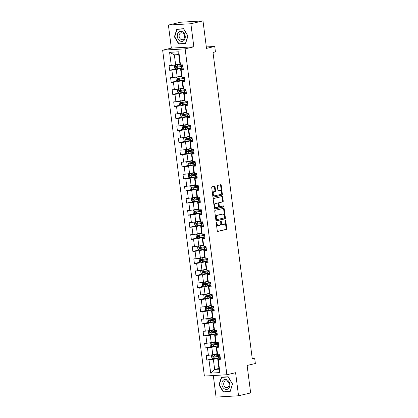 <?xml version="1.0" encoding="UTF-8"?>
<svg xmlns="http://www.w3.org/2000/svg" width="418" height="418" viewBox="0 0 418 418"><rect width="100%" height="100%" fill="white"/><g stroke="black" fill="none" stroke-linecap="round" stroke-linejoin="round"><path stroke-width="0.63" d="M216.482 222.094A0.538 0.34 86.6 0 0 216.216 222.705L217.25 230.778A0.768 0.486 86.6 0 0 217.768 231.436A0.768 0.486 86.6 0 0 217.82 231.426L226.378 229.425A0.768 0.486 86.6 0 0 226.755 228.552L225.72 220.479A0.538 0.34 86.6 0 0 225.056 220.636L225.187 221.681A2.461 1.547 86.6 0 1 223.98 224.466L223.264 224.633A2.461 1.547 86.6 0 1 223.102 224.659A2.461 1.547 86.6 0 1 221.435 222.559L221.3 221.514A0.538 0.34 86.6 0 0 220.636 221.671L220.767 222.716A2.461 1.547 86.6 0 1 219.56 225.501L218.849 225.668A2.461 1.547 86.6 0 1 218.682 225.694A2.461 1.547 86.6 0 1 217.015 223.593L216.879 222.548A0.538 0.34 86.6 0 0 216.482 222.094M215.066 186.799A0.768 0.486 86.6 0 0 214.544 186.141A0.768 0.486 86.6 0 0 214.491 186.146L212.093 186.71A0.768 0.486 86.6 0 0 211.717 187.583L212.866 196.549A0.768 0.486 86.6 0 0 213.384 197.202A0.768 0.486 86.6 0 0 213.436 197.197L221.989 195.19A0.768 0.486 86.6 0 0 222.371 194.323L221.221 185.357A0.768 0.486 86.6 0 0 220.699 184.699A0.768 0.486 86.6 0 0 220.647 184.709L217.747 185.388A0.768 0.486 86.6 0 0 217.37 186.256L217.862 190.096A0.768 0.486 86.6 0 0 218.384 190.749A0.768 0.486 86.6 0 0 218.436 190.744L219.873 190.404A2.059 1.296 86.6 0 1 220.009 190.383A2.059 1.296 86.6 0 1 221.415 192.249A2.059 1.296 86.6 0 1 220.396 194.469L214.763 195.791A2.059 1.296 86.6 0 1 214.622 195.812A2.059 1.296 86.6 0 1 213.217 193.947A2.059 1.296 86.6 0 1 214.241 191.726L215.181 191.507A0.768 0.486 86.6 0 0 215.557 190.634L215.066 186.799L214.46 186.83A0.768 0.486 86.6 0 0 214.136 186.229M213.3 375.547L216.064 397.1L238.542 395.768L250.648 392.936L247.127 365.452L255.356 363.524L254.661 358.106L252.242 358.675L213.013 52.438L215.432 51.874L214.737 46.45L206.325 46.952M190.885 23.737L168.402 25.064L171.359 48.133L193.837 46.806L190.885 23.737L202.986 20.9L206.508 48.378L214.737 46.45M193.837 46.806L185.127 48.843L226.875 374.742L204.392 376.075L162.644 50.176L185.127 48.843M238.542 395.768L235.59 372.699L226.875 374.742M215.118 210.343A0.768 0.486 86.6 0 0 214.742 211.21L215.892 220.176A0.768 0.486 86.6 0 0 216.414 220.835A0.768 0.486 86.6 0 0 216.467 220.829L225.02 218.823A0.768 0.486 86.6 0 0 225.396 217.95L224.247 208.984A0.768 0.486 86.6 0 0 223.729 208.331A0.768 0.486 86.6 0 0 223.677 208.336L215.118 210.343M214.377 208.363L213.227 199.396A0.768 0.486 86.6 0 1 213.608 198.524L222.162 196.523A0.768 0.486 86.6 0 1 222.214 196.512A0.768 0.486 86.6 0 1 222.731 197.171L223.228 201.006A0.768 0.486 86.6 0 1 222.846 201.878L219.377 202.693A0.768 0.486 86.6 0 0 219.001 203.561L219.325 206.111A0.768 0.486 86.6 0 0 219.847 206.764A0.768 0.486 86.6 0 0 219.899 206.758L223.51 205.912A0.538 0.34 86.6 0 1 223.646 206.973L214.951 209.01A0.768 0.486 86.6 0 1 214.899 209.021A0.768 0.486 86.6 0 1 214.377 208.363M168.402 25.064L180.508 22.232L202.986 20.9M175.9 68.813L169.656 70.276L171.876 70.14L172.827 77.576L170.607 77.706L171.202 82.351L173.423 82.221L174.374 89.651L172.153 89.781L172.749 94.426L174.97 94.296L175.921 101.726L173.705 101.856L174.296 106.501L176.516 106.371L177.467 113.8L175.252 113.931L175.847 118.576L178.063 118.446L179.014 125.875L176.798 126.011L177.394 130.656L179.609 130.52L180.56 137.956L178.345 138.086L178.941 142.731L181.156 142.601L182.107 150.031L179.892 150.161L180.487 154.806L182.703 154.676L183.654 162.106L181.438 162.236L182.034 166.881L184.249 166.751L185.2 174.181L182.985 174.311L183.58 178.956L185.796 178.826L186.752 186.256L184.531 186.391L185.127 191.036L187.342 190.901L188.299 198.336L186.078 198.466L186.674 203.111L188.889 202.981L189.845 210.411L187.625 210.541L188.22 215.186L190.441 215.056L191.392 222.486L189.171 222.616L189.767 227.261L191.987 227.131L192.938 234.561L190.718 234.691L191.313 239.336L193.534 239.206L194.485 246.636L192.264 246.772L192.86 251.411L195.081 251.281L196.032 258.716L193.811 258.846L194.407 263.492L196.627 263.361L197.578 270.791L195.363 270.921L195.953 275.566L198.174 275.436L199.125 282.866L196.909 282.996L197.505 287.641L199.72 287.511L200.671 294.941L198.456 295.071L199.052 299.716L201.267 299.586L202.218 307.016L200.003 307.152L200.598 311.791L202.814 311.661L203.765 319.096L201.549 319.227L202.145 323.872L204.36 323.741L205.311 331.171L203.096 331.302L203.691 335.947L205.907 335.816L206.858 343.246L204.642 343.377L205.238 348.022L207.453 347.891L208.404 355.321L206.189 355.452L206.785 360.097L209 359.966L210.688 373.128L219.925 372.579L219.032 369.172L217.741 359.109L220.354 358.498M169.656 70.276L169.06 65.631L171.281 65.495L169.593 52.339L178.831 51.79L180.513 64.952L182.734 64.821L183.33 69.466L181.109 69.597L182.06 77.027L184.281 76.896L184.876 81.541L182.656 81.672L183.606 89.102L185.827 88.971L186.423 93.616L184.202 93.747L185.158 101.177L187.374 101.046L187.969 105.691L185.749 105.822L186.705 113.257L188.92 113.121L189.516 117.766L187.295 117.902L188.252 125.332L190.467 125.201L191.063 129.846L188.847 129.977L189.798 137.407L192.014 137.276L192.609 141.921L190.394 142.052L191.345 149.482L193.56 149.351L194.156 153.996L191.94 154.127L192.891 161.557L195.107 161.426L195.702 166.071L193.487 166.202L194.438 173.637L196.653 173.501L197.249 178.146L195.034 178.282L195.985 185.712L198.2 185.582L198.796 190.227L196.58 190.357L197.531 197.787L199.752 197.657L200.342 202.302L198.127 202.432L199.078 209.862L201.298 209.731L201.889 214.377L199.673 214.507L200.624 221.937L202.845 221.806L203.441 226.451L201.22 226.582L202.171 234.017L204.392 233.881L204.987 238.526L202.767 238.657L203.718 246.092L205.938 245.962L206.534 250.607L204.313 250.737L205.264 258.167L207.485 258.037L208.08 262.682L205.86 262.812L206.816 270.242L209.031 270.112L209.627 274.757L207.406 274.887L208.363 282.317L210.578 282.187L211.174 286.832L208.953 286.962L209.909 294.397L212.125 294.262L212.72 298.907L210.505 299.037L211.456 306.472L213.671 306.342L214.267 310.987L212.051 311.117L213.002 318.547L215.218 318.417L215.813 323.062L213.598 323.192L214.549 330.622L216.764 330.492L217.36 335.137L215.145 335.267L216.096 342.697L218.311 342.567L218.907 347.212L216.691 347.342L217.642 354.777L219.858 354.642L220.453 359.287L218.238 359.417L219.925 372.579M181.475 75.971L177.195 76.975L176.239 69.545L183.131 67.93M183.225 68.672L180.618 69.283L181.569 76.719L182.06 77.027M176.239 69.545L171.876 70.14M177.195 76.975L172.827 77.576M181.109 69.597L180.618 69.283M183.021 88.052L178.742 89.055L177.791 81.62L184.678 80.005M184.772 80.752L182.164 81.364L183.115 88.794L183.606 89.102M177.791 81.62L173.423 82.221M178.742 89.055L174.374 89.651M182.656 81.672L182.164 81.364M184.568 100.127L180.289 101.13L179.338 93.695L186.224 92.085M186.318 92.827L183.711 93.439L184.662 100.869L185.158 101.177M179.338 93.695L174.97 94.296M180.289 101.13L175.921 101.726M184.202 93.747L183.711 93.439M186.114 112.202L181.835 113.205L180.884 105.775L187.771 104.16M187.865 104.902L185.258 105.514L186.209 112.944L186.705 113.257M180.884 105.775L176.516 106.371M181.835 113.205L177.467 113.8M185.749 105.822L185.258 105.514M187.661 124.277L183.382 125.28L182.431 117.85L189.317 116.235M189.417 116.977L186.804 117.589L187.755 125.024L188.252 125.332M182.431 117.85L178.063 118.446M183.382 125.28L179.014 125.875M187.295 117.902L186.804 117.589M189.208 136.352L184.928 137.355L183.977 129.925L190.864 128.31M190.963 129.052L188.351 129.664L189.302 137.099L189.798 137.407M183.977 129.925L179.609 130.52M184.928 137.355L180.56 137.956M188.847 129.977L188.351 129.664M190.754 148.432L186.475 149.43L185.524 142L192.411 140.385M192.51 141.132L189.897 141.744L190.848 149.174L191.345 149.482M185.524 142L181.156 142.601M186.475 149.43L182.107 150.031M190.394 142.052L189.897 141.744M192.301 160.507L188.022 161.51L187.071 154.075L193.962 152.465M194.056 153.207L191.444 153.819L192.395 161.249L192.891 161.557M187.071 154.075L182.703 154.676M188.022 161.51L183.654 162.106M191.94 154.127L191.444 153.819M193.847 172.582L189.568 173.585L188.617 166.155L195.509 164.54M195.603 165.282L192.991 165.894L193.942 173.324L194.438 173.637M188.617 166.155L184.249 166.751M189.568 173.585L185.2 174.181M193.487 166.202L192.991 165.894M195.394 184.657L191.115 185.66L190.164 178.23L197.056 176.615M197.15 177.357L194.537 177.969L195.493 185.404L195.985 185.712M190.164 178.23L185.796 178.826M191.115 185.66L186.752 186.256M195.034 178.282L194.537 177.969M196.941 196.732L192.661 197.735L191.71 190.305L198.602 188.69M198.696 189.432L196.084 190.044L197.04 197.479L197.531 197.787M191.71 190.305L187.342 190.901M192.661 197.735L188.299 198.336M196.58 190.357L196.084 190.044M198.487 208.812L194.208 209.81L193.257 202.38L200.149 200.765M200.243 201.513L197.63 202.124L198.587 209.554L199.078 209.862M193.257 202.38L188.889 202.981M194.208 209.81L189.845 210.411M198.127 202.432L197.63 202.124M200.039 220.887L195.755 221.89L194.804 214.455L201.695 212.846M201.789 213.588L199.182 214.199L200.133 221.629L200.624 221.937M194.804 214.455L190.441 215.056M195.755 221.89L191.392 222.486M199.673 214.507L199.182 214.199M201.586 232.962L197.306 233.965L196.35 226.535L203.242 224.921M203.336 225.663L200.729 226.274L201.68 233.704L202.171 234.017M196.35 226.535L191.987 227.131M197.306 233.965L192.938 234.561M201.22 226.582L200.729 226.274M203.132 245.037L198.853 246.04L197.897 238.61L204.789 236.996M204.883 237.737L202.275 238.349L203.226 245.779L203.718 246.092M197.897 238.61L193.534 239.206M198.853 246.04L194.485 246.636M202.767 238.657L202.275 238.349M204.679 257.112L200.4 258.115L199.449 250.685L206.335 249.071M206.429 249.812L203.822 250.424L204.773 257.859L205.264 258.167M199.449 250.685L195.081 251.281M200.4 258.115L196.032 258.716M204.313 250.737L203.822 250.424M206.226 269.192L201.946 270.19L200.995 262.76L207.882 261.145M207.976 261.893L205.369 262.504L206.32 269.934L206.816 270.242M200.995 262.76L196.627 263.361M201.946 270.19L197.578 270.791M205.86 262.812L205.369 262.504M207.772 281.267L203.493 282.27L202.542 274.835L209.428 273.226M209.522 273.968L206.915 274.579L207.866 282.009L208.363 282.317M202.542 274.835L198.174 275.436M203.493 282.27L199.125 282.866M207.406 274.887L206.915 274.579M209.319 293.342L205.039 294.345L204.089 286.915L210.975 285.301M211.074 286.043L208.462 286.654L209.413 294.084L209.909 294.397M204.089 286.915L199.72 287.511M205.039 294.345L200.671 294.941M208.953 286.962L208.462 286.654M210.865 305.417L206.586 306.42L205.635 298.99L212.522 297.376M212.621 298.118L210.008 298.729L210.959 306.159L211.456 306.472M205.635 298.99L201.267 299.586M206.586 306.42L202.218 307.016M210.505 299.037L210.008 298.729M212.412 317.492L208.133 318.495L207.182 311.065L214.068 309.451M214.168 310.193L211.555 310.804L212.506 318.239L213.002 318.547M207.182 311.065L202.814 311.661M208.133 318.495L203.765 319.096M212.051 311.117L211.555 310.804M213.959 329.572L209.679 330.57L208.728 323.14L215.62 321.526M215.714 322.273L213.102 322.884L214.053 330.314L214.549 330.622M208.728 323.14L204.36 323.741M209.679 330.57L205.311 331.171M213.598 323.192L213.102 322.884M215.505 341.647L211.226 342.65L210.275 335.215L217.167 333.601M217.261 334.348L214.648 334.959L215.599 342.389L216.096 342.697M210.275 335.215L205.907 335.816M211.226 342.65L206.858 343.246M215.145 335.267L214.648 334.959M217.052 353.722L212.772 354.725L211.821 347.295L218.713 345.681M218.807 346.423L216.195 347.034L217.151 354.464L217.642 354.777M211.821 347.295L207.453 347.891M212.772 354.725L208.404 355.321M216.691 347.342L216.195 347.034M218.938 368.43L214.659 369.434L213.368 359.37L220.26 357.756M213.368 359.37L209 359.966M219.032 369.172L214.659 369.434L210.688 373.128M218.238 359.417L217.741 359.109M171.359 48.133L162.644 50.176M254.661 358.106L252.19 358.252M180.513 64.952L180.022 64.644L178.732 54.58L174.358 54.836L175.649 64.9L179.928 63.897M178.831 51.79L178.732 54.58M174.358 54.836L169.593 52.339M175.649 64.9L171.281 65.495M213.028 358.634L206.785 360.097M211.482 346.559L205.238 348.022M209.935 334.484L203.691 335.947M208.389 322.409L202.145 323.872M206.842 310.334L200.598 311.791M205.295 298.253L199.052 299.716M203.749 286.178L197.505 287.641M202.202 274.103L195.953 275.566M200.656 262.029L194.407 263.492M199.104 249.954L192.86 251.411M197.557 237.873L191.313 239.336M196.011 225.798L189.767 227.261M194.464 213.723L188.22 215.186M192.917 201.648L186.674 203.111M191.371 189.573L185.127 191.036M189.824 177.493L183.58 178.956M188.278 165.418L182.034 166.881M186.731 153.343L180.487 154.806M185.184 141.268L178.941 142.731M183.638 129.193L177.394 130.656M182.091 117.113L175.847 118.576M180.545 105.038L174.296 106.501M178.998 92.963L172.749 94.426M177.446 80.888L171.202 82.351M232.533 384.032L228.191 376.764L221.425 377.167L218.995 384.837L223.337 392.105L230.109 391.708L232.533 384.032M176.84 29.129L174.41 36.8L178.752 44.068L185.524 43.671L187.948 36L183.606 28.727L176.84 29.129M224.769 391.77L223.337 392.105M219.314 384.764L218.995 384.837M180.184 43.733L178.752 44.068M174.729 36.727L174.41 36.8M216.231 222.407A0.538 0.34 86.6 0 1 216.273 222.585L216.409 223.63A2.461 1.547 86.6 0 0 218.071 225.73L218.682 225.694M223.102 224.659L222.491 224.696A2.461 1.547 86.6 0 1 220.824 222.595L220.694 221.55A0.538 0.34 86.6 0 0 220.652 221.373M217.569 231.379L225.767 229.461A0.768 0.486 86.6 0 0 226.148 228.589L225.114 220.516A0.538 0.34 86.6 0 0 225.067 220.338M216.21 220.777L224.409 218.86A0.768 0.486 86.6 0 0 224.79 217.987L223.64 209.021A0.768 0.486 86.6 0 0 223.322 208.42M216.451 219.189A0.538 0.34 86.6 0 0 216.853 219.643L224.361 217.882A0.538 0.34 86.6 0 0 224.623 217.271L224.482 216.169A2.461 1.547 86.6 0 0 222.815 214.073A2.461 1.547 86.6 0 0 222.648 214.094L217.517 215.296A2.461 1.547 86.6 0 0 216.31 218.086L216.451 219.189L215.845 219.225A0.538 0.34 86.6 0 0 216.242 219.675L216.78 219.643M222.376 214.11A2.461 1.547 86.6 0 0 222.209 214.105A2.461 1.547 86.6 0 0 222.042 214.131L222.648 214.094M215.845 219.225L215.704 218.123A2.461 1.547 86.6 0 1 216.911 215.333L222.042 214.131M219.795 206.764L219.293 206.795A0.768 0.486 86.6 0 1 219.241 206.8A0.768 0.486 86.6 0 1 218.719 206.142L218.395 203.597A0.768 0.486 86.6 0 1 218.771 202.73L222.24 201.915A0.768 0.486 86.6 0 0 222.616 201.042L222.125 197.207A0.768 0.486 86.6 0 0 221.806 196.606M214.7 208.963L223.04 207.009A0.538 0.34 86.6 0 0 223.113 206.006M215.777 203.535A2.059 1.296 86.6 0 0 214.758 205.755A2.059 1.296 86.6 0 0 216.158 207.621A2.059 1.296 86.6 0 0 216.299 207.6L218.285 207.135A0.768 0.486 86.6 0 0 218.661 206.262L218.337 203.718A0.768 0.486 86.6 0 0 217.815 203.064A0.768 0.486 86.6 0 0 217.762 203.07L215.171 203.571A2.059 1.296 86.6 0 0 214.147 205.792A2.059 1.296 86.6 0 0 215.552 207.657A2.059 1.296 86.6 0 0 215.693 207.636M217.261 203.101A0.768 0.486 86.6 0 0 217.208 203.101A0.768 0.486 86.6 0 0 217.156 203.106L217.762 203.07M215.171 203.571L217.156 203.106M214.152 195.828A2.059 1.296 86.6 0 1 214.016 195.849A2.059 1.296 86.6 0 1 212.61 193.983A2.059 1.296 86.6 0 1 213.635 191.763L214.57 191.543A0.768 0.486 86.6 0 0 214.951 190.671L214.46 186.83M219.544 190.425A2.059 1.296 86.6 0 0 219.403 190.42A2.059 1.296 86.6 0 0 219.267 190.441L219.873 190.404M218.18 190.697L219.267 190.441M213.185 197.15L221.383 195.227A0.768 0.486 86.6 0 0 221.759 194.36L220.615 185.393A0.768 0.486 86.6 0 0 220.291 184.793M217.104 354.119L212.642 354.825L211.529 355.671L211.827 357.991L213.138 358.696L218.64 357.923A5.993 0.502 -7.3 0 0 220.244 357.646M212.642 354.825L217.114 354.208M219.936 355.248A5.993 0.502 172.7 0 1 218.332 355.519L213.347 356.256L213.467 357.181L218.452 356.45A5.993 0.502 -7.3 0 0 220.056 356.178M220.04 356.068A4.974 0.418 172.7 0 1 218.139 356.408L214.162 357.019L213.624 356.455M219.962 355.457L219.1 355.399L219.204 356.23M227.277 379.941A5.089 3.934 -103.2 0 0 222.12 382.099A5.089 3.934 -103.2 0 0 224.445 388.886A5.089 3.934 -103.2 0 0 229.602 386.728A5.089 3.934 -103.2 0 0 227.277 379.941M227.402 381.216A3.485 2.691 -103.2 0 0 225.642 380.887A3.485 2.691 -103.2 0 0 223.698 383.766A3.485 2.691 -103.2 0 0 225.464 387.34A3.485 2.691 -103.2 0 0 227.23 387.674A3.485 2.691 -103.2 0 0 229.174 384.79A3.485 2.691 -103.2 0 0 227.402 381.216M230.067 391.457L223.51 391.844L219.304 384.8L221.655 377.37L228.212 376.979L232.424 384.027L230.198 391.426M222.893 377.078L221.655 377.37M177.326 36.612A5.089 3.934 -103.2 0 0 181.924 41.408A5.089 3.934 -103.2 0 0 185.226 36.141A5.089 3.934 -103.2 0 0 180.633 31.345A5.089 3.934 -103.2 0 0 177.326 36.612M179.144 36.403A3.485 2.691 -103.2 0 0 182.645 39.637A3.485 2.691 -103.2 0 0 184.552 36.084A3.485 2.691 -103.2 0 0 181.057 32.85A3.485 2.691 -103.2 0 0 179.144 36.403M183.633 28.946L187.839 35.99L185.482 43.42L178.925 43.806L174.719 36.763L177.07 29.333L183.727 28.92M178.308 29.041L177.07 29.333M215.557 342.044L211.095 342.75L209.982 343.596L210.28 345.916L211.592 346.616L217.094 345.843A5.993 0.502 -7.3 0 0 218.698 345.571M211.095 342.75L215.568 342.133M218.389 343.173A5.993 0.502 172.7 0 1 216.785 343.444L211.801 344.176L211.921 345.106L216.905 344.375A5.993 0.502 -7.3 0 0 218.509 344.103M218.494 343.993A4.974 0.418 172.7 0 1 216.592 344.333L212.616 344.944L212.078 344.38M218.415 343.382L217.553 343.319L217.658 344.155M214.011 329.969L209.549 330.669L208.436 331.516L208.734 333.841L210.045 334.541L215.547 333.768A5.993 0.502 -7.3 0 0 217.151 333.496M209.549 330.669L214.021 330.058M216.843 331.098A5.993 0.502 172.7 0 1 215.239 331.37L210.254 332.101L210.374 333.031L215.359 332.3A5.993 0.502 -7.3 0 0 216.963 332.023M216.947 331.918A4.974 0.418 172.7 0 1 215.045 332.258L211.069 332.869L210.531 332.305M216.869 331.302L216.007 331.244L216.111 332.08M212.464 317.894L208.002 318.594L206.889 319.441L207.187 321.766L208.498 322.466L214 321.693A5.993 0.502 -7.3 0 0 215.604 321.421M208.002 318.594L212.475 317.983M215.296 319.018A5.993 0.502 172.7 0 1 213.692 319.295L208.707 320.026L208.828 320.956L213.812 320.225A5.993 0.502 -7.3 0 0 215.416 319.948M215.401 319.838A4.974 0.418 172.7 0 1 213.499 320.183L209.522 320.789L208.979 320.23M215.322 319.227L214.46 319.169L214.565 320M210.918 305.819L206.455 306.519L205.342 307.366L205.635 309.686L206.952 310.391L212.454 309.618A5.993 0.502 -7.3 0 0 214.058 309.346M206.455 306.519L210.928 305.908M213.75 306.943A5.993 0.502 172.7 0 1 212.145 307.22L207.161 307.951L207.281 308.881L212.266 308.144A5.993 0.502 -7.3 0 0 213.87 307.873M213.854 307.763A4.974 0.418 172.7 0 1 211.952 308.103L207.976 308.714L207.432 308.15M213.776 307.152L212.914 307.094L213.018 307.925M209.371 293.739L204.909 294.444L203.791 295.291L204.089 297.611L205.405 298.316L210.907 297.543A5.993 0.502 -7.3 0 0 212.511 297.266M204.909 294.444L209.381 293.828M212.203 294.868A5.993 0.502 172.7 0 1 210.599 295.139L205.614 295.876L205.734 296.801L210.719 296.069A5.993 0.502 -7.3 0 0 212.323 295.798M212.307 295.688A4.974 0.418 172.7 0 1 210.406 296.028L206.429 296.639L205.886 296.075M212.229 295.077L211.367 295.019M207.824 281.664L203.362 282.369L202.244 283.216L202.542 285.536L203.859 286.236L209.361 285.463A5.993 0.502 -7.3 0 0 210.965 285.191M203.362 282.369L207.835 281.753M210.656 282.793A5.993 0.502 172.7 0 1 209.052 283.064L204.068 283.796L204.188 284.726L209.172 283.994A5.993 0.502 -7.3 0 0 210.776 283.723M210.761 283.613A4.974 0.418 172.7 0 1 208.859 283.953L204.883 284.564L204.339 284M210.682 283.002L209.82 282.939L209.925 283.775M206.278 269.589L201.816 270.289L200.697 271.136L200.995 273.461L202.312 274.161L207.814 273.388A5.993 0.502 -7.3 0 0 209.418 273.116M201.816 270.289L206.288 269.678M209.11 270.718A5.993 0.502 172.7 0 1 207.506 270.989L202.521 271.721L202.636 272.651L207.626 271.919A5.993 0.502 -7.3 0 0 209.23 271.643M209.214 271.538A4.974 0.418 172.7 0 1 207.307 271.878L203.336 272.489L202.793 271.925M209.136 270.921L208.274 270.864L208.373 271.7M204.731 257.514L200.269 258.214L199.151 259.061L199.449 261.386L200.765 262.086L206.267 261.313A5.993 0.502 -7.3 0 0 207.871 261.041M200.269 258.214L204.742 257.603M207.563 258.637A5.993 0.502 172.7 0 1 205.959 258.914L200.974 259.646L201.089 260.576L206.079 259.844A5.993 0.502 -7.3 0 0 207.678 259.568M207.668 259.458A4.974 0.418 172.7 0 1 205.76 259.803L201.789 260.409L201.246 259.85M207.589 258.846L206.722 258.789L206.826 259.62M203.179 245.439L198.691 246.16L197.604 246.986L197.902 249.306L199.219 250.011L204.721 249.238A5.993 0.502 -7.3 0 0 206.32 248.966M198.722 246.139L203.195 245.528M206.017 246.563A5.993 0.502 172.7 0 1 204.412 246.839L199.428 247.571L199.543 248.501L204.533 247.764A5.993 0.502 -7.3 0 0 206.131 247.493M206.121 247.383A4.974 0.418 172.7 0 1 204.214 247.722L200.243 248.334L199.699 247.769M206.043 246.772L205.175 246.714L205.28 247.545M201.633 233.359L197.144 234.085L196.058 234.911L196.356 237.231L197.672 237.936L203.174 237.163A5.993 0.502 -7.3 0 0 204.773 236.886M197.176 234.064L201.648 233.448M204.47 234.488A5.993 0.502 172.7 0 1 202.866 234.759L197.876 235.496L197.996 236.421L202.986 235.689A5.993 0.502 -7.3 0 0 204.585 235.418M204.574 235.308A4.974 0.418 172.7 0 1 202.667 235.647L198.696 236.259L198.153 235.695M204.496 234.697L203.629 234.639L203.733 235.47M200.086 221.284L195.598 222.01L194.511 222.836L194.809 225.156L196.126 225.856L201.628 225.083A5.993 0.502 -7.3 0 0 203.226 224.811M195.629 221.989L200.097 221.373M202.923 222.413A5.993 0.502 172.7 0 1 201.319 222.684L196.329 223.416L196.45 224.346L201.434 223.614A5.993 0.502 -7.3 0 0 203.038 223.343M203.028 223.233A4.974 0.418 172.7 0 1 201.121 223.573L197.144 224.184L196.606 223.62M202.949 222.622L202.082 222.559L202.187 223.395M198.54 209.209L194.083 209.909L192.964 210.756L193.262 213.081L194.579 213.781L200.076 213.008A5.993 0.502 -7.3 0 0 201.68 212.736M194.083 209.909L198.55 209.298M201.371 210.338A5.993 0.502 172.7 0 1 199.773 210.609L194.783 211.341L194.903 212.271L199.888 211.539A5.993 0.502 -7.3 0 0 201.492 211.262M201.481 211.158A4.974 0.418 172.7 0 1 199.574 211.498L195.598 212.109L195.06 211.545M201.403 210.541L200.535 210.484L200.64 211.32M196.993 197.134L192.505 197.855L191.418 198.681L191.716 201.006L193.027 201.706L198.529 200.933A5.993 0.502 -7.3 0 0 200.133 200.661M192.536 197.834L197.003 197.223M199.825 198.257A5.993 0.502 172.7 0 1 198.226 198.534L193.236 199.266L193.356 200.196L198.341 199.464A5.993 0.502 -7.3 0 0 199.945 199.187M199.929 199.078A4.974 0.418 172.7 0 1 198.027 199.423L194.051 200.034L193.513 199.47M199.851 198.466L198.989 198.409L199.093 199.24M195.446 185.059L190.984 185.759L189.871 186.606L190.169 188.931L191.481 189.631L196.982 188.858A5.993 0.502 -7.3 0 0 198.587 188.586M190.984 185.759L195.457 185.148M198.278 186.182A5.993 0.502 172.7 0 1 196.679 186.459L191.69 187.191L191.81 188.121L196.794 187.384A5.993 0.502 -7.3 0 0 198.398 187.112M198.383 187.003A4.974 0.418 172.7 0 1 196.481 187.342L192.505 187.954L191.966 187.389M198.304 186.391L197.442 186.334L197.547 187.165M193.9 172.979L189.438 173.684L188.325 174.531L188.622 176.851L189.934 177.556L195.436 176.783A5.993 0.502 -7.3 0 0 197.04 176.506M189.438 173.684L193.91 173.073M196.732 174.107A5.993 0.502 172.7 0 1 195.128 174.379L190.143 175.116L190.263 176.041L195.248 175.309A5.993 0.502 -7.3 0 0 196.852 175.037M196.836 174.928A4.974 0.418 172.7 0 1 194.934 175.267L190.958 175.879L190.42 175.314M196.758 174.316L195.896 174.259L196 175.09M192.353 160.904L187.891 161.609L186.778 162.456L187.076 164.776L188.387 165.476L193.889 164.702A5.993 0.502 -7.3 0 0 195.493 164.431M187.891 161.609L192.364 160.993M195.185 162.032A5.993 0.502 172.7 0 1 193.581 162.304L188.596 163.036L188.717 163.966L193.701 163.234A5.993 0.502 -7.3 0 0 195.305 162.963M195.29 162.853A4.974 0.418 172.7 0 1 193.388 163.192L189.411 163.804L188.873 163.239M195.211 162.241L194.349 162.179L194.454 163.015M190.807 148.829L186.344 149.534L185.231 150.375L185.529 152.701L186.841 153.401L192.343 152.627A5.993 0.502 -7.3 0 0 193.947 152.356M186.344 149.534L190.817 148.918M193.638 149.957A5.993 0.502 172.7 0 1 192.034 150.229L187.05 150.961L187.17 151.891L192.155 151.159A5.993 0.502 -7.3 0 0 193.759 150.882M193.743 150.778A4.974 0.418 172.7 0 1 191.841 151.117L187.865 151.729L187.321 151.164M193.665 150.161L192.802 150.104L192.907 150.94M189.26 136.754L184.798 137.454L183.685 138.301L183.977 140.626L185.294 141.326L190.796 140.552A5.993 0.502 -7.3 0 0 192.4 140.281M184.798 137.454L189.27 136.843M192.092 137.883A5.993 0.502 172.7 0 1 190.488 138.154L185.503 138.886L185.623 139.816L190.608 139.084A5.993 0.502 -7.3 0 0 192.212 138.807M192.196 138.698A4.974 0.418 172.7 0 1 190.294 139.042L186.318 139.654L185.775 139.089M192.118 138.086L191.256 138.029L191.36 138.865M187.713 124.679L183.251 125.379L182.133 126.226L182.431 128.551L183.748 129.251L189.249 128.478A5.993 0.502 -7.3 0 0 190.854 128.206M183.251 125.379L187.724 124.768M190.545 125.802A5.993 0.502 172.7 0 1 188.941 126.079L183.957 126.811L184.077 127.741L189.061 127.004A5.993 0.502 -7.3 0 0 190.665 126.732M190.65 126.623A4.974 0.418 172.7 0 1 188.748 126.962L184.772 127.574L184.228 127.009M190.571 126.011L189.709 125.954M186.167 112.604L181.705 113.304L180.586 114.151L180.884 116.47L182.201 117.176L187.703 116.403A5.993 0.502 -7.3 0 0 189.307 116.126M181.705 113.304L186.177 112.693M188.999 113.727A5.993 0.502 172.7 0 1 187.395 113.999L182.41 114.736L182.53 115.661L187.515 114.929A5.993 0.502 -7.3 0 0 189.119 114.657M189.103 114.548A4.974 0.418 172.7 0 1 187.201 114.887L183.225 115.499L182.682 114.934M189.025 113.936L188.163 113.879L188.267 114.71M184.62 100.524L180.158 101.229L179.04 102.076L179.338 104.395L180.654 105.096L186.156 104.322A5.993 0.502 -7.3 0 0 187.76 104.051M180.158 101.229L184.631 100.613M187.452 101.652A5.993 0.502 172.7 0 1 185.848 101.924L180.863 102.656L180.978 103.586L185.968 102.854A5.993 0.502 -7.3 0 0 187.572 102.582M187.557 102.473A4.974 0.418 172.7 0 1 185.649 102.812L181.678 103.424L181.135 102.859M187.478 101.861L186.616 101.799L186.715 102.635M183.074 88.449L178.611 89.154L177.493 89.995L177.791 92.321L179.108 93.021L184.61 92.247A5.993 0.502 -7.3 0 0 186.214 91.976M178.611 89.154L183.084 88.538M185.905 89.577A5.993 0.502 172.7 0 1 184.301 89.849L179.317 90.581L179.432 91.511L184.422 90.779A5.993 0.502 -7.3 0 0 186.02 90.507M186.01 90.398A4.974 0.418 172.7 0 1 184.103 90.737L180.132 91.349L179.588 90.784M185.932 89.781L185.064 89.724L185.169 90.56M181.522 76.374L177.033 77.095L175.947 77.92L176.244 80.246L177.561 80.946L183.063 80.172A5.993 0.502 -7.3 0 0 184.662 79.901M177.065 77.074L181.537 76.463M184.359 77.502A5.993 0.502 172.7 0 1 182.755 77.774L177.77 78.506L177.885 79.436L182.875 78.704A5.993 0.502 -7.3 0 0 184.474 78.427M184.463 78.318A4.974 0.418 172.7 0 1 182.556 78.662L178.585 79.274L178.042 78.709M184.385 77.706L183.518 77.649L183.622 78.485M179.975 64.299L175.487 65.02L174.4 65.845L174.698 68.171L176.015 68.871L181.516 68.097A5.993 0.502 -7.3 0 0 183.115 67.826M175.518 64.999L179.991 64.388M182.812 65.422A5.993 0.502 172.7 0 1 181.208 65.699L176.218 66.431L176.339 67.361L181.328 66.624A5.993 0.502 -7.3 0 0 182.927 66.352M182.917 66.243A4.974 0.418 172.7 0 1 181.01 66.582L177.039 67.193L176.495 66.634M182.838 65.631L181.971 65.574L182.076 66.405M216.409 223.63L217.015 223.593M220.694 221.55L221.3 221.514M220.824 222.595L221.435 222.559M225.114 220.516L225.72 220.479M226.148 228.589L226.755 228.552M225.767 229.461L226.378 229.425M216.273 222.585L216.879 222.548M223.64 209.021L224.247 208.984M224.79 217.987L225.396 217.95M224.409 218.86L225.02 218.823M216.911 215.333L217.517 215.296M215.704 218.123L216.31 218.086M222.125 197.207L222.731 197.171M222.616 201.042L223.228 201.006M222.24 201.915L222.846 201.878M218.771 202.73L219.377 202.693M218.395 203.597L219.001 203.561M218.719 206.142L219.325 206.111M223.04 207.009L223.646 206.973M214.951 190.671L215.557 190.634M214.57 191.543L215.181 191.507M213.635 191.763L214.241 191.726M220.615 185.393L221.221 185.357M221.759 194.36L222.371 194.323M221.383 195.227L221.989 195.19M212.616 354.845L213.107 358.675M218.452 356.45L218.64 357.923M219.722 356.131L219.633 355.457M218.233 354.741L218.332 355.519M214.847 357.009L215.035 358.482M214.538 354.61L214.727 356.079M214.162 357.019L213.467 357.181M211.069 342.77L211.56 346.6M216.905 344.375L217.094 345.843M218.175 344.056L218.086 343.382M216.686 342.666L216.785 343.444M213.3 344.934L213.488 346.407M212.992 342.535L213.18 344.004M212.616 344.944L211.921 345.106M209.522 330.695L210.014 334.525M215.359 332.3L215.547 333.768M216.629 331.981L216.54 331.307M215.139 330.586L215.239 331.37M211.754 332.859L211.942 334.327M211.445 330.46L211.633 331.929M211.069 332.869L210.374 333.031M207.976 318.615L208.467 322.45M213.812 320.225L214 321.693M215.082 319.906L214.993 319.232M213.593 318.511L213.692 319.295M210.207 320.784L210.395 322.252M209.899 318.38L210.087 319.854M209.522 320.789L208.828 320.956M206.429 306.54L206.92 310.37M212.266 308.144L212.454 309.618M213.535 307.831L213.446 307.157M212.046 306.436L212.145 307.22M208.66 308.703L208.848 310.177M208.352 306.305L208.54 307.779M207.976 308.714L207.281 308.881M204.883 294.465L205.374 298.295M210.719 296.069L210.907 297.543M211.983 295.751L211.9 295.077M210.5 294.361L210.599 295.139M207.114 296.628L207.302 298.102M206.805 294.23L206.994 295.698M206.429 296.639L205.734 296.801M203.336 282.39L203.827 286.22M209.172 283.994L209.361 285.463M210.437 283.676L210.353 283.002M208.953 282.286L209.052 283.064M205.567 284.553L205.755 286.027M205.259 282.155L205.447 283.623M204.883 284.564L204.188 284.726M201.789 270.315L202.281 274.145M207.626 271.919L207.814 273.388M208.89 271.601L208.807 270.927M207.406 270.206L207.506 270.989M204.015 272.479L204.209 273.947M203.712 270.08L203.9 271.548M203.336 272.489L202.636 272.651M200.243 258.235L200.729 262.07M206.079 259.844L206.267 261.313M207.344 259.526L207.26 258.852M205.86 258.131L205.959 258.914M202.469 260.404L202.657 261.872M202.166 258L202.354 259.474M201.789 260.409L201.089 260.576M198.691 246.16L199.182 249.995M204.533 247.764L204.721 249.238M205.797 247.451L205.713 246.777M204.313 246.056L204.412 246.839M200.922 248.323L201.11 249.797M200.614 245.925L200.807 247.399M200.243 248.334L199.543 248.501M197.144 234.085L197.636 237.915M202.986 235.689L203.174 237.163M204.25 235.371L204.167 234.697M202.767 233.981L202.866 234.759M199.376 236.248L199.564 237.722M199.067 233.85L199.255 235.324M198.696 236.259L197.996 236.421M195.598 222.01L196.089 225.84M201.434 223.614L201.628 225.083M202.704 223.296L202.615 222.622M201.22 221.906L201.319 222.684M197.829 224.173L198.017 225.647M197.521 221.775L197.709 223.243M197.144 224.184L196.45 224.346M194.051 209.935L194.542 213.765M199.888 211.539L200.076 213.008M201.157 211.221L201.068 210.547M199.668 209.826L199.773 210.609M196.282 212.098L196.47 213.567M195.974 209.7L196.162 211.168M195.598 212.109L194.903 212.271M192.505 197.855L192.996 201.69M198.341 199.464L198.529 200.933M199.611 199.146L199.522 198.472M198.122 197.751L198.226 198.534M194.736 200.023L194.924 201.492M194.427 197.62L194.616 199.093M194.051 200.034L193.356 200.196M190.958 185.78L191.449 189.615M196.794 187.384L196.982 188.858M198.064 187.071L197.975 186.397M196.575 185.676L196.679 186.459M193.189 187.948L193.377 189.417M192.881 185.545L193.069 187.018M192.505 187.954L191.81 188.121M189.411 173.705L189.903 177.535M195.248 175.309L195.436 176.783M196.517 174.996L196.429 174.316M195.028 173.601L195.128 174.379M191.643 175.868L191.831 177.342M191.334 173.47L191.522 174.943M190.958 175.879L190.263 176.041M187.865 161.63L188.356 165.46M193.701 163.234L193.889 164.702M194.971 162.916L194.882 162.241M193.482 161.526L193.581 162.304M190.096 163.793L190.284 165.267M189.788 161.395L189.976 162.863M189.411 163.804L188.717 163.966M186.318 149.555L186.809 153.385M192.155 151.159L192.343 152.627M193.424 150.841L193.335 150.166M191.935 149.445L192.034 150.229M188.549 151.718L188.737 153.187M188.241 149.32L188.429 150.788M187.865 151.729L187.17 151.891M184.772 137.475L185.263 141.31M190.608 139.084L190.796 140.552M191.878 138.766L191.789 138.092M190.389 137.37L190.488 138.154M187.003 139.643L187.191 141.112M186.694 137.24L186.883 138.713M186.318 139.654L185.623 139.816M183.225 125.4L183.716 129.235M189.061 127.004L189.249 128.478M190.326 126.691L190.242 126.017M188.842 125.296L188.941 126.079M185.456 127.568L185.644 129.037M185.148 125.165L185.336 126.638M184.772 127.574L184.077 127.741M181.678 113.325L182.17 117.155M187.515 114.929L187.703 116.403M188.779 114.616L188.696 113.936M187.295 113.221L187.395 113.999M183.91 115.488L184.098 116.962M183.601 113.09L183.789 114.563M183.225 115.499L182.53 115.661M180.132 101.25L180.623 105.08M185.968 102.854L186.156 104.322M187.233 102.535L187.149 101.861M185.749 101.146L185.848 101.924M182.358 103.413L182.551 104.887M182.055 101.015L182.243 102.483M181.678 103.424L180.978 103.586M178.585 89.175L179.071 93.005M184.422 90.779L184.61 92.247M185.686 90.46L185.602 89.786M184.202 89.065L184.301 89.849M180.811 91.338L180.999 92.806M180.508 88.94L180.696 90.408M180.132 91.349L179.432 91.511M177.033 77.095L177.525 80.93M182.875 78.704L183.063 80.172M184.139 78.385L184.056 77.711M182.656 76.99L182.755 77.774M179.265 79.263L179.453 80.731M178.956 76.86L179.15 78.333M178.585 79.274L177.885 79.436M175.487 65.02L175.978 68.855M181.328 66.624L181.516 68.097M182.593 66.31L182.509 65.636M181.109 64.915L181.208 65.699M177.718 67.188L177.906 68.656M177.41 64.785L177.598 66.258M177.039 67.193L176.339 67.361M216.205 219.68L216.817 219.649M222.209 214.105L222.815 214.073M219.241 206.8L219.847 206.764M215.552 207.657L216.158 207.621M217.208 203.101L217.815 203.064M214.016 195.849L214.622 195.812M219.403 190.42L220.009 190.383M211.362 295.019L211.471 295.85M189.704 125.954L189.814 126.785"/></g></svg>
